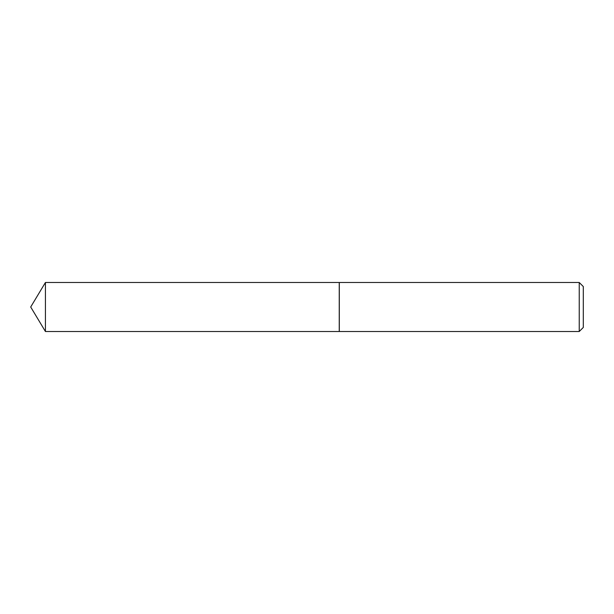 <?xml version="1.0" encoding="UTF-8"?>
<svg xmlns="http://www.w3.org/2000/svg" width="614" height="614" viewBox="0 0 614 614"><rect width="100%" height="100%" fill="white"/><g stroke="black" fill="none" stroke-linecap="round" stroke-linejoin="round"><path stroke-width="0.92" d="M45.428 282.494L45.428 331.506L339.243 331.506L339.243 282.494L45.428 282.494L30.7 307L45.428 331.506M579.24 282.494L583.3 286.554L583.3 327.446L579.24 331.506L579.24 282.494L339.312 282.494L339.312 331.506L579.24 331.506"/></g></svg>
